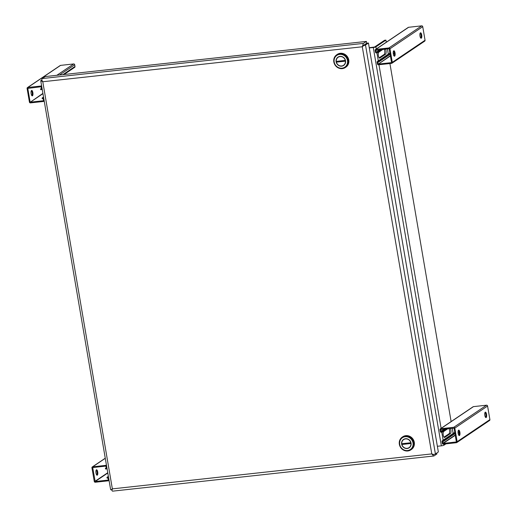 <?xml version="1.0" encoding="UTF-8"?>
<svg xmlns="http://www.w3.org/2000/svg" width="517" height="517" viewBox="0 0 517 517"><rect width="100%" height="100%" fill="white"/><g stroke="black" fill="none" stroke-linecap="round" stroke-linejoin="round"><path stroke-width="0.78" d="M386.277 42.226L385.915 40.113L375.904 46.86A2.107 0.349 170.3 0 1 373.28 47.519L441.363 445.835A2.107 0.349 -9.7 0 0 443.993 445.176L445.964 443.851M453.17 433.556L452.252 428.186M451.141 421.678L389.921 63.539M388.306 54.104L387.407 48.837M385.553 49.044A3.044 1.034 -96.2 0 1 386.141 52.062A3.044 1.034 -96.2 0 1 385.566 54.227L379.853 58.078A3.044 1.034 -96.2 0 1 379.678 58.143A3.044 1.034 -96.2 0 1 378.354 55.5A3.044 1.034 -96.2 0 1 378.838 52.159L383.065 49.315M450.391 428.393A3.044 1.034 -96.2 0 1 450.986 431.411A3.044 1.034 -96.2 0 1 450.41 433.576L444.691 437.427A3.044 1.034 -96.2 0 1 444.517 437.492A3.044 1.034 -96.2 0 1 443.198 434.849A3.044 1.034 -96.2 0 1 443.683 431.508L447.909 428.664M369.287 47.958L373.28 47.519M385.915 40.113L384.603 40.255L374.592 47.002L369.248 47.713M437.376 446.274L441.363 445.835M379.135 57.82L384.254 54.369A3.044 1.034 83.8 0 0 384.822 52.204A3.044 1.034 83.8 0 0 384.234 49.186M443.98 437.169L449.099 433.718A3.044 1.034 83.8 0 0 449.667 431.553A3.044 1.034 83.8 0 0 449.079 428.535M407.816 450.973A7.684 7.122 56 0 1 399.822 445.945A7.684 7.122 56 0 1 402.239 437.123A7.684 7.122 56 0 1 405.263 436.025A7.684 7.122 56 0 1 413.257 441.053A7.684 7.122 56 0 1 410.834 449.868A7.684 7.122 56 0 1 407.816 450.973M410.834 449.868L411.396 449.493A7.684 7.122 -124 0 0 413.82 440.671A7.684 7.122 -124 0 0 405.819 435.644A7.684 7.122 -124 0 0 402.801 436.742L402.239 437.123M407.538 450.527A7.102 6.579 56 0 1 399.712 444.349A7.102 6.579 56 0 1 405.173 436.716A7.102 6.579 56 0 1 412.999 442.895A7.102 6.579 56 0 1 407.538 450.527M407.499 448.271A5.034 4.659 -124 0 0 407.558 448.265A5.034 4.659 -124 0 0 409.348 447.664M407.189 448.51A5.034 4.659 -124 0 0 409.167 447.793A5.034 4.659 -124 0 0 410.757 442.016A5.034 4.659 -124 0 0 405.522 438.726A5.034 4.659 -124 0 0 403.544 439.444A5.034 4.659 -124 0 0 401.955 445.221A5.034 4.659 -124 0 0 407.189 448.51M411.105 443.386L410.931 443.502A4.84 4.485 56 0 1 409.057 447.632A4.84 4.485 56 0 1 407.157 448.323A4.84 4.485 56 0 1 401.909 444.491L411.093 443.282M409.057 447.632L409.425 447.386A4.84 4.485 -124 0 0 410.608 446.177M403.725 439.327A5.034 4.659 -124 0 0 402.472 440.814M401.987 443.709A5.034 4.659 -124 0 0 402.116 444.355M405.58 438.72A4.84 4.485 -124 0 0 404.016 439.36L403.648 439.605A4.84 4.485 56 0 1 410.802 442.746L410.963 442.636M410.802 442.746L401.78 443.735A4.84 4.485 56 0 1 403.648 439.605M410.931 443.502L401.909 444.491M342.293 68.625A7.684 7.122 56 0 1 334.299 63.597A7.684 7.122 56 0 1 336.716 54.776A7.684 7.122 56 0 1 339.74 53.678A7.684 7.122 56 0 1 347.734 58.705A7.684 7.122 56 0 1 345.311 67.52A7.684 7.122 56 0 1 342.293 68.625M345.311 67.52L345.873 67.145A7.684 7.122 -124 0 0 348.296 58.324A7.684 7.122 -124 0 0 340.296 53.296A7.684 7.122 -124 0 0 337.278 54.395L336.716 54.776M342.015 68.179A7.102 6.579 56 0 1 334.189 62.001A7.102 6.579 56 0 1 339.65 54.369A7.102 6.579 56 0 1 347.476 60.547A7.102 6.579 56 0 1 342.015 68.179M341.976 65.924A5.034 4.659 -124 0 0 342.034 65.918A5.034 4.659 -124 0 0 343.824 65.316M341.666 66.163A5.034 4.659 -124 0 0 343.643 65.446A5.034 4.659 -124 0 0 345.233 59.668A5.034 4.659 -124 0 0 339.999 56.379A5.034 4.659 -124 0 0 338.021 57.096A5.034 4.659 -124 0 0 336.431 62.874A5.034 4.659 -124 0 0 341.666 66.163M345.582 61.038L345.408 61.155A4.84 4.485 56 0 1 343.54 65.284A4.84 4.485 56 0 1 341.634 65.976A4.84 4.485 56 0 1 336.386 62.143L345.569 60.935M343.54 65.284L343.902 65.039A4.84 4.485 -124 0 0 345.085 63.83M338.202 56.98A5.034 4.659 -124 0 0 336.948 58.466M336.464 61.361A5.034 4.659 -124 0 0 336.593 62.008M340.057 56.372A4.84 4.485 -124 0 0 338.493 57.012L338.131 57.258A4.84 4.485 56 0 1 345.278 60.399L345.44 60.289M345.278 60.399L336.257 61.387A4.84 4.485 56 0 1 338.131 57.258M345.408 61.155L336.386 62.143M31.55 90.475A2.74 0.931 -96.2 0 1 31.705 90.417A2.74 0.931 -96.2 0 1 32.894 92.801A2.74 0.931 -96.2 0 1 32.461 95.807A2.74 0.931 -96.2 0 1 32.3 95.865A2.74 0.931 -96.2 0 1 31.11 93.48A2.74 0.931 -96.2 0 1 31.55 90.475M31.382 90.656A2.74 0.931 -96.2 0 1 32.235 93.118A2.74 0.931 -96.2 0 1 31.931 95.703M44.204 100.964A0.937 0.866 56 0 1 43.538 101.455L30.458 102.889A0.937 0.866 56 0 1 29.424 102.075L27.097 88.472A0.937 0.866 56 0 1 27.453 87.599L60.211 65.517A0.937 0.866 56 0 1 60.579 65.381L73.666 63.946L56.831 75.301M41.573 85.583L40.901 86.035L27.821 87.463L60.579 65.381M43.602 97.455L42.11 97.997L42.232 98.721L43.273 98.799L43.544 100.647M42.95 93.661L30.335 102.166L43.415 100.731M30.335 102.166L42.905 93.377M28.138 88.168L27.795 88.394L30.115 101.998M27.795 88.394L41.024 86.753L41.515 88.769M42.174 89.092A0.937 0.866 56 0 1 41.509 89.583L40.688 89.674L40.565 88.95L41.386 88.859M40.901 86.035A0.937 0.866 56 0 1 41.703 86.365M27.453 87.599A0.937 0.866 56 0 1 27.821 87.463M42.93 97.907A0.937 0.866 56 0 1 43.732 98.236M59.5 75.004L74.7 64.761A0.937 0.866 -124 0 0 73.666 63.946M74.7 64.761L74.991 66.486A0.937 0.866 56 0 1 74.642 67.359L64.037 74.506M42.11 97.997L43.531 97.041M41.483 88.329L40.565 88.95M97.299 475.155A2.74 0.931 -96.2 0 1 97.144 475.213A2.74 0.931 -96.2 0 1 95.955 472.835A2.74 0.931 -96.2 0 1 96.388 469.824A2.74 0.931 -96.2 0 1 96.55 469.766A2.74 0.931 -96.2 0 1 97.739 472.15A2.74 0.931 -96.2 0 1 97.299 475.155M106.547 465.714A0.937 0.866 -124 0 0 105.746 465.384L92.666 466.819A0.937 0.866 -124 0 0 91.942 467.82L94.268 481.424A0.937 0.866 -124 0 0 95.296 482.238L108.383 480.804A0.937 0.866 56 0 0 109.042 480.312M108.576 477.585A0.937 0.866 -124 0 0 107.775 477.256L106.954 477.346L108.376 476.39M107.794 473.01L95.173 481.514L108.26 480.086L108.111 478.147L107.077 478.07L106.954 477.346M95.173 481.514L92.711 467.562L105.869 466.101L106.36 468.124M106.328 467.685L105.41 468.299L106.231 468.208M105.41 468.299L105.533 469.022L106.353 468.932A0.937 0.866 -124 0 0 107.013 468.441M96.22 470.005A2.74 0.931 -96.2 0 1 97.073 472.467A2.74 0.931 -96.2 0 1 96.776 475.052M485.237 412.204A2.74 0.931 83.8 0 0 484.797 415.209A2.74 0.931 83.8 0 0 485.986 417.594A2.74 0.931 83.8 0 0 486.148 417.536A2.74 0.931 83.8 0 0 486.581 414.531A2.74 0.931 83.8 0 0 485.392 412.146A2.74 0.931 83.8 0 0 485.237 412.204M458.566 430.183A2.74 0.931 83.8 0 0 458.133 433.188A2.74 0.931 83.8 0 0 459.322 435.572A2.74 0.931 83.8 0 0 459.477 435.508A2.74 0.931 83.8 0 0 459.917 432.503A2.74 0.931 83.8 0 0 458.728 430.118A2.74 0.931 83.8 0 0 458.566 430.183M453.784 427.288L440.697 428.716L473.462 406.633L486.542 405.199L453.784 427.288A0.937 0.866 -124 0 1 454.811 428.102L487.576 406.013A0.937 0.866 -124 0 0 486.542 405.199M473.462 406.633A0.937 0.866 -124 0 0 473.094 406.763L440.329 428.851A0.937 0.866 56 0 1 440.697 428.716M455.038 433.556L443.67 441.221L443.547 440.503L442.726 440.594A0.937 0.866 -124 0 0 442.009 441.596L442.3 443.321A0.937 0.866 -124 0 0 443.334 444.135L456.421 442.707A0.937 0.866 -124 0 0 456.789 442.571L489.547 420.489A0.937 0.866 -124 0 0 489.903 419.617L487.576 406.013M444.982 428.981L441.182 431.546L442.003 431.456L442.125 432.173L441.305 432.264A0.937 0.866 -124 0 1 440.271 431.449L439.98 429.724A0.937 0.866 56 0 1 440.329 428.851M441.182 431.546L440.82 429.44L454.12 428.179L456.369 441.957L443.211 443.418L442.701 441.524L443.67 441.221M456.789 442.571A0.937 0.866 -124 0 0 457.138 441.699L454.811 428.102M485.618 417.432A2.74 0.931 83.8 0 0 485.922 414.841A2.74 0.931 83.8 0 0 485.069 412.379M458.954 435.411A2.74 0.931 83.8 0 0 459.251 432.819A2.74 0.931 83.8 0 0 458.398 430.357M442.125 432.173L447.224 428.735M454.915 432.839L443.547 440.503M458.812 431.016L458.081 431.508M442.003 431.456L445.803 428.897M394.109 56.062A2.74 0.931 83.8 0 0 394.413 53.471A2.74 0.931 83.8 0 0 393.56 51.009M394.633 56.159A2.74 0.931 83.8 0 0 395.072 53.154A2.74 0.931 83.8 0 0 393.883 50.769A2.74 0.931 83.8 0 0 393.728 50.834A2.74 0.931 83.8 0 0 393.288 53.839A2.74 0.931 83.8 0 0 394.477 56.224A2.74 0.931 83.8 0 0 394.633 56.159M420.78 38.084A2.74 0.931 83.8 0 0 421.077 35.492A2.74 0.931 83.8 0 0 420.224 33.03M421.303 38.187A2.74 0.931 83.8 0 0 421.743 35.175A2.74 0.931 83.8 0 0 420.547 32.797A2.74 0.931 83.8 0 0 420.392 32.855A2.74 0.931 83.8 0 0 419.953 35.86A2.74 0.931 83.8 0 0 421.148 38.245A2.74 0.931 83.8 0 0 421.303 38.187M390.077 53.49L378.709 61.155L377.882 61.245A0.937 0.866 56 0 0 377.164 62.247L377.462 63.972A0.937 0.866 56 0 0 378.489 64.787L391.576 63.358A0.937 0.866 56 0 0 391.944 63.223L424.703 41.134A0.937 0.866 56 0 0 425.058 40.261L392.293 62.35A0.937 0.866 56 0 1 391.944 63.223M380.137 49.632L376.337 52.198L379.581 49.697M376.169 50.071L375.827 50.298L376.124 52.023M375.827 50.298L389.062 48.656L391.582 62.551M390.484 55.901L378.366 64.069L391.453 62.635M378.366 64.069L390.438 55.616M378.198 61.943L377.856 62.176L378.153 63.901M377.856 62.176L378.832 61.872L378.709 61.155M376.337 52.198L377.158 52.107L377.281 52.824L376.46 52.915A0.937 0.866 56 0 1 375.432 52.101L375.135 50.375A0.937 0.866 56 0 1 375.853 49.367L388.939 47.939A0.937 0.866 56 0 1 389.973 48.753L392.293 62.35M375.484 49.503L408.249 27.414A0.937 0.866 56 0 1 408.617 27.285L421.704 25.85A0.937 0.866 56 0 1 422.732 26.664L425.058 40.261M377.281 52.824L382.38 49.386M377.158 52.107L380.958 49.542M393.967 51.668L393.237 52.159M390.199 54.207L378.832 61.872M363.722 45.231L366.708 43.215L362.333 46.679M362.281 46.711L431.779 453.907L112.357 488.875L42.775 81.744L41.799 80.077A2.792 0.944 83.8 0 1 42.31 78.545L45.244 76.568L366.398 41.412L366.708 43.215L368.447 43.021L365.506 45.005A2.792 0.459 170.3 0 1 363.794 45.58L363.393 45.451L363.768 45.192M362.727 46.323L363.386 45.451L362.953 44.921A2.792 0.944 -96.2 0 1 363.464 43.389L366.398 41.412M112.137 489.547L111.95 490.497L112.363 488.875L111.11 489.832L112.208 489.425M42.097 80.646L41.211 80.891L42.769 81.751L362.178 46.789L363.794 45.58M431.779 453.907L433.692 454.521A2.792 0.459 -9.7 0 0 435.404 453.939L438.345 451.961L368.447 43.021M362.184 46.782L362.953 44.921M41.211 80.891A2.792 0.459 170.3 0 1 40.74 80.723L110.644 489.657A2.792 0.459 -9.7 0 0 111.11 489.832M40.74 80.723A2.792 0.459 170.3 0 1 40.882 80.542L41.812 79.915M431.773 453.913L433.104 455.341L433.291 454.404M436.762 453.028L436.917 453.952L433.983 455.936A2.792 0.944 -96.2 0 1 433.821 455.994A2.792 0.944 -96.2 0 1 433.104 455.341M111.976 490.394L111.95 490.497A2.792 0.944 83.8 0 0 112.667 491.15L433.821 455.994M375.904 46.86L376.266 48.973M376.932 52.863L378.295 60.851M378.961 64.735L441.13 428.425M441.776 432.212L443.159 440.303M443.806 444.084L443.993 445.176M384.254 54.369L385.566 54.227M379.853 58.078L379.491 58.117M444.336 437.466L444.691 437.427M449.099 433.718L450.41 433.576M74.991 66.486L62.912 74.629M94.96 481.346L107.749 472.725M92.976 467.517L92.633 467.749M108.447 476.803L107.775 477.256M92.666 466.819L105.281 458.308M106.418 464.932L105.746 465.384M442.998 443.25L455.283 434.965M458.114 433.059L459.186 432.335M443.043 441.292L442.701 441.524M459.232 432.619L458.152 433.343M455.328 435.249L443.211 443.418M440.969 431.372L444.42 429.045M441.014 429.42L440.671 429.646M489.903 419.617L457.138 441.699M442.726 440.594L454.844 432.425M394.387 53.27L393.308 53.994M393.269 53.71L394.342 52.986M377.882 61.245L390.005 53.07M389.973 48.753L422.732 26.664M421.704 25.85L388.939 47.939M375.853 49.367L408.617 27.285M435.404 453.939L365.506 45.005M363.464 43.389L42.31 78.545M105.268 458.204L92.297 466.948M454.831 432.322L442.358 440.723M377.52 61.374L389.986 52.973"/></g></svg>
